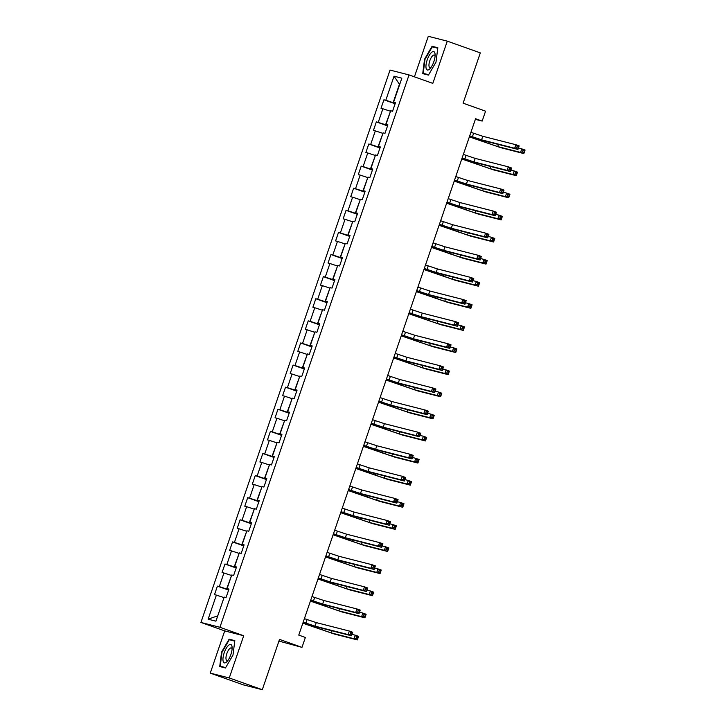<?xml version="1.0" encoding="UTF-8"?>
<svg xmlns="http://www.w3.org/2000/svg" width="726" height="726" viewBox="0 0 726 726"><rect width="100%" height="100%" fill="white"/><g stroke="black" fill="none" stroke-linecap="round" stroke-linejoin="round"><path stroke-width="1.09" d="M278.938 641.085L301.98 647.374L305.374 637.455L298.767 635.105L475.566 118.737L482.173 121.079L485.567 111.16L463.097 103.183L480.322 52.88L447.28 41.146L428.295 36.3L414.419 76.838M210.259 673.12L243.301 684.854L262.295 689.7L229.253 677.966L243.709 635.74L219.924 627.291L200.93 622.445L224.715 630.894L210.259 673.12L229.253 677.966M219.924 627.291L409.037 74.923L390.043 70.077L200.93 622.445M394.036 76.185L385.796 100.27L383.918 99.798L381.005 108.301L382.883 108.773L378.228 122.376L376.349 121.904L373.436 130.408L375.315 130.88L370.659 144.483L368.781 144.011L365.868 152.505L367.746 152.986L363.091 166.59L361.212 166.109L358.299 174.612L360.178 175.093L355.522 188.696L353.644 188.215L350.731 196.719L352.609 197.2L347.954 210.803L346.075 210.322L343.162 218.825L345.041 219.306L340.385 232.91L338.507 232.429L335.594 240.932L337.472 241.413L332.817 255.017L330.938 254.536L328.025 263.039L329.903 263.52L325.248 277.123L323.369 276.642L320.456 285.146L322.335 285.627L317.679 299.23L315.801 298.749L312.888 307.252L314.766 307.733L310.111 321.337L308.232 320.856L305.319 329.359L307.198 329.831L302.542 343.434L300.664 342.962L297.751 351.466L299.629 351.938L294.974 365.541L293.095 365.069L290.182 373.572L292.061 374.044L287.405 387.648L285.527 387.176L282.614 395.679L284.492 396.151L279.837 409.754L277.958 409.282L275.045 417.777L276.924 418.258L272.268 431.861L270.39 431.38L267.477 439.883L269.355 440.364L264.7 453.968L262.821 453.487L259.908 461.99L261.787 462.471L257.131 476.075L255.253 475.594L252.339 484.097L254.218 484.578L249.562 498.181L247.684 497.7L244.771 506.203L246.649 506.684L241.994 520.288L240.115 519.807L237.202 528.31L239.081 528.791L234.425 542.395L232.547 541.914L229.634 550.417L231.512 550.898L226.857 564.501L224.978 564.02L222.065 572.524L223.944 573.005L219.288 586.608L217.41 586.127L214.497 594.63L216.375 595.102L208.126 619.196L215.931 621.184L224.171 597.099L226.049 597.571L228.962 589.076L227.084 588.595L231.739 574.992L233.618 575.473L236.531 566.97L234.652 566.489L239.308 552.885L241.186 553.366L244.099 544.863L242.221 544.382L246.876 530.779L248.755 531.26L251.668 522.756L249.789 522.275L254.445 508.672L256.323 509.153L259.236 500.65L257.358 500.169L262.013 486.565L263.892 487.046L266.805 478.543L264.926 478.062L269.582 464.459L271.46 464.939L274.374 456.436L272.495 455.955L277.15 442.352L279.029 442.833L281.942 434.329L280.064 433.849L284.719 420.245L286.598 420.726L289.511 412.223L287.632 411.751L292.288 398.147L294.166 398.619L297.079 390.116L295.201 389.644L299.856 376.041L301.735 376.513L304.648 368.009L302.769 367.537L307.425 353.934L309.303 354.406L312.216 345.912L310.338 345.431L314.993 331.827L316.872 332.299L319.785 323.805L317.906 323.324L322.562 309.721L324.44 310.202L327.353 301.698L325.475 301.217L330.13 287.614L332.009 288.095L334.922 279.592L333.043 279.111L337.699 265.507L339.577 265.988L342.49 257.485L340.612 257.004L345.267 243.401L347.146 243.882L350.059 235.378L348.181 234.897L352.836 221.294L354.715 221.775L357.628 213.272L355.749 212.791L360.405 199.187L362.283 199.668L365.196 191.165L363.318 190.684L367.973 177.08L369.852 177.561L372.765 169.058L370.886 168.586L375.542 154.974L377.42 155.455L380.333 146.951L378.455 146.48L383.11 132.876L384.989 133.348L387.902 124.845L386.023 124.373L390.679 110.769L392.557 111.241L395.47 102.738L393.592 102.266L401.841 78.172L394.036 76.185L399.436 84.252L393.129 102.675L395.234 103.419M228.726 589.748L226.621 589.004L231.567 575.5M228.871 589.34L227.084 588.595M219.288 586.608L226.621 589.004M223.944 573.005L231.285 575.4M236.295 567.65L234.189 566.897L239.135 553.393M236.44 567.233L234.652 566.489M226.857 564.501L234.189 566.897M231.512 550.898L238.854 553.294M243.863 545.544L241.758 544.79L246.704 531.287M244.009 545.126L242.221 544.382M234.425 542.395L241.758 544.79M239.081 528.791L246.423 531.187M251.432 523.437L249.327 522.684L254.272 509.189M251.577 523.019L249.789 522.275M241.994 520.288L249.327 522.684M246.649 506.684L253.991 509.08M259 501.33L256.895 500.577L261.841 487.082M259.146 500.913L257.358 500.169M249.562 498.181L256.895 500.577M254.218 484.578L261.56 486.974M266.569 479.224L264.464 478.479L269.41 464.976M266.714 478.815L264.926 478.062M257.131 476.075L264.464 478.479M261.787 462.471L269.128 464.876M274.138 457.117L272.032 456.373L276.978 442.869M274.283 456.708L272.495 455.955M264.7 453.968L272.032 456.373M269.355 440.364L276.697 442.769M281.706 435.01L279.601 434.266L284.547 420.762M281.851 434.602L280.064 433.849M272.268 431.861L279.601 434.266M276.924 418.258L284.265 420.663M289.275 412.903L287.169 412.159L292.115 398.656M289.42 412.495L287.632 411.751M279.837 409.754L287.169 412.159M284.492 396.151L291.834 398.556M296.843 390.797L294.738 390.053L299.684 376.549M296.988 390.388L295.201 389.644M287.405 387.648L294.738 390.053M292.061 374.044L299.402 376.449M304.412 368.69L302.306 367.946L307.252 354.442M304.557 368.282L302.769 367.537M294.974 365.541L302.306 367.946M299.629 351.938L306.971 354.342M311.98 346.583L309.875 345.839L314.821 332.336M312.126 346.175L310.338 345.431M302.542 343.434L309.875 345.839M307.198 329.831L314.54 332.236M319.549 324.477L317.444 323.732L322.389 310.229M319.694 324.068L317.906 323.324M310.111 321.337L317.444 323.732M314.766 307.733L322.108 310.129M327.117 302.379L325.012 301.626L329.958 288.122M327.263 301.962L325.475 301.217M317.679 299.23L325.012 301.626M322.335 285.627L329.677 288.022M334.686 280.272L332.581 279.519L337.526 266.025M334.831 279.855L333.043 279.111M325.248 277.123L332.581 279.519M329.903 263.52L337.245 265.916M342.255 258.166L340.149 257.412L345.095 243.918M342.4 257.748L340.612 257.004M332.817 255.017L340.149 257.412M337.472 241.413L344.814 243.809M349.823 236.059L347.718 235.315L352.664 221.811M349.968 235.641L348.181 234.897M340.385 232.91L347.718 235.315M345.041 219.306L352.382 221.702M357.392 213.952L355.286 213.208L360.232 199.704M357.537 213.544L355.749 212.791M347.954 210.803L355.286 213.208M352.609 197.2L359.951 199.605M364.96 191.845L362.855 191.101L367.801 177.598M365.105 191.437L363.318 190.684M355.522 188.696L362.855 191.101M360.178 175.093L367.519 177.498M372.529 169.739L370.423 168.995L375.369 155.491M372.674 169.33L370.886 168.586M363.091 166.59L370.423 168.995M367.746 152.986L375.088 155.391M380.097 147.632L377.992 146.888L382.938 133.384M380.243 147.224L378.455 146.48M370.659 144.483L377.992 146.888M375.315 130.88L382.656 133.285M387.666 125.525L385.56 124.781L390.506 111.278M387.811 125.117L386.023 124.373M378.228 122.376L385.56 124.781M382.883 108.773L390.225 111.178M395.38 103.01L393.592 102.266M385.796 100.27L393.129 102.675M301.98 647.374L279.519 639.397L262.295 689.7M409.037 74.923L432.823 83.372L447.28 41.146M475.358 119.345L482.173 121.079M223.998 597.607L217.7 616.002M208.126 619.196L217.41 615.929M216.375 595.102L223.717 597.507M383.918 99.798L395.116 103.773M376.349 121.904L387.548 125.879M368.781 144.011L379.979 147.986M361.212 166.109L372.411 170.093M353.644 188.215L364.842 192.199M346.075 210.322L357.274 214.297M338.507 232.429L349.705 236.404M330.938 254.536L342.137 258.51M323.369 276.642L334.568 280.617M315.801 298.749L326.999 302.724M308.232 320.856L319.431 324.831M300.664 342.962L311.862 346.937M293.095 365.069L304.294 369.044M285.527 387.176L296.725 391.151M277.958 409.282L289.157 413.257M270.39 431.38L281.588 435.364M262.821 453.487L274.02 457.462M255.253 475.594L266.451 479.568M247.684 497.7L258.883 501.675M240.115 519.807L251.314 523.782M232.547 541.914L243.745 545.888M224.978 564.02L236.177 567.995M217.41 586.127L228.608 590.102M424.547 59.223L422.732 73.635L428.449 75.096L435.99 62.146L437.814 47.744L432.088 46.282L424.547 59.223L424.991 59.387M243.709 635.74L224.715 630.894M225.45 667.984L232.992 655.043L234.816 640.631L229.098 639.179L221.557 652.12L219.733 666.522L225.45 667.984M436.979 48.016L432.088 46.282M224.597 667.766L220.232 666.214L222.002 652.257L221.557 652.12M233.99 640.913L229.098 639.179M469.704 135.862L481.574 139.819L514.652 148.258L515.859 144.719L519.163 145.89L517.956 149.429L484.877 140.989L469.658 135.971M470.911 132.314L482.781 136.279L515.859 144.719L517.157 146.298L516.676 147.723L517.992 148.186L518.482 146.77L517.157 146.298M517.992 148.186L517.956 149.429L514.652 148.258L516.676 147.723M518.482 146.77L519.163 145.89M469.386 136.778L497.737 146.588L520.551 152.406L521.767 148.866L525.07 150.037L523.854 153.576L501.04 147.759L469.35 136.887M518.437 148.013L521.767 148.866L523.056 150.445L522.575 151.87L523.9 152.333L524.381 150.917L523.056 150.445M523.9 152.333L523.854 153.576L520.551 152.406L522.575 151.87M524.381 150.917L525.07 150.037M426.135 68.335A9.737 3.43 -70.4 0 0 430.164 68.489A9.737 3.43 -70.4 0 0 435.11 54.568A9.737 3.43 -70.4 0 0 434.928 53.234A9.737 3.43 -70.4 0 0 429.22 55.439A9.737 3.43 -70.4 0 0 426.135 68.335M435.083 56.074A6.67 2.35 -70.4 0 0 434.329 55.049A6.67 2.35 -70.4 0 0 430.491 59.042A6.67 2.35 -70.4 0 0 429.084 66.502A6.67 2.35 -70.4 0 0 429.865 67.618A6.67 2.35 -70.4 0 0 431.099 67.309M428.667 74.714L423.222 73.326L424.991 59.369L432.297 46.827L437.751 48.215M427.587 74.869L423.222 73.326M230.877 654.525A9.737 3.43 -70.4 0 0 232.12 647.456A9.737 3.43 -70.4 0 0 229.08 644.897A9.737 3.43 -70.4 0 0 224.207 652.819A9.737 3.43 -70.4 0 0 223.254 661.613A9.737 3.43 -70.4 0 0 227.174 661.386A9.737 3.43 -70.4 0 0 230.877 654.525M232.093 648.962A6.67 2.35 -70.4 0 0 231.34 647.946A6.67 2.35 -70.4 0 0 226.821 653.645A6.67 2.35 -70.4 0 0 226.875 660.515A6.67 2.35 -70.4 0 0 228.1 660.197M222.002 652.257L229.307 639.715L234.761 641.112M225.677 667.602L220.232 666.214M462.135 157.969L474.005 161.925L507.084 170.365L508.291 166.826L511.594 167.996L510.387 171.536L477.309 163.096L462.09 158.077M463.342 154.42L475.212 158.386L508.291 166.826L509.588 168.405L509.107 169.82L510.423 170.292L510.913 168.877L509.588 168.405M510.423 170.292L510.387 171.536L507.084 170.365L509.107 169.82M510.913 168.877L511.594 167.996M454.567 180.075L466.437 184.032L499.515 192.472L500.722 188.932L504.025 190.103L502.819 193.642L469.74 185.203L454.521 180.184M455.774 176.527L467.644 180.484L500.722 188.932L502.02 190.511L501.539 191.927L502.855 192.399L503.345 190.983L502.02 190.511M502.855 192.399L502.819 193.642L499.515 192.472L501.539 191.927M503.345 190.983L504.025 190.103M461.818 158.876L490.168 168.695L512.983 174.512L514.199 170.973L517.502 172.144L516.286 175.683L493.471 169.866L461.781 158.994M510.868 170.12L514.199 170.973L515.487 172.552L515.006 173.977L516.331 174.44L516.812 173.024L515.487 172.552M516.331 174.44L516.286 175.683L512.983 174.512L515.006 173.977M516.812 173.024L517.502 172.144M454.249 180.983L482.599 190.802L505.414 196.619L506.63 193.08L509.933 194.25L508.717 197.79L485.903 191.973L454.213 181.101M503.3 192.227L506.63 193.08L507.919 194.659L507.438 196.074L508.763 196.546L509.244 195.131L507.919 194.659M508.763 196.546L508.717 197.79L505.414 196.619L507.438 196.074M509.244 195.131L509.933 194.25M446.998 202.173L458.868 206.139L491.947 214.578L493.154 211.03L496.457 212.21L495.25 215.749L462.172 207.309L446.953 202.291M448.205 198.634L460.075 202.59L493.154 211.03L494.451 212.618L493.97 214.034L495.286 214.506L495.776 213.09L494.451 212.618M495.286 214.506L495.25 215.749L491.947 214.578L493.97 214.034M495.776 213.09L496.457 212.21M439.43 224.28L451.3 228.245L484.378 236.685L485.585 233.137L488.888 234.316L487.681 237.856L454.603 229.416L439.384 224.398M440.637 220.74L452.507 224.697L485.585 233.137L486.883 234.725L486.402 236.141L487.718 236.612L488.208 235.197L486.883 234.725M487.718 236.612L487.681 237.856L484.378 236.685L486.402 236.141M488.208 235.197L488.888 234.316M431.861 246.386L443.731 250.352L476.81 258.792L478.017 255.243L481.32 256.423L480.113 259.962L447.034 251.523L431.816 246.504M433.068 242.847L444.938 246.804L478.017 255.243L479.314 256.832L478.833 258.247L480.149 258.719L480.639 257.303L479.314 256.832M480.149 258.719L480.113 259.962L476.81 258.792L478.833 258.247M480.639 257.303L481.32 256.423M446.681 203.089L475.031 212.899L497.845 218.726L499.061 215.186L502.365 216.357L501.149 219.896L478.334 214.079L446.644 203.207M495.731 214.333L499.061 215.186L500.35 216.765L499.869 218.181L501.194 218.653L501.675 217.237L500.35 216.765M501.194 218.653L501.149 219.896L497.845 218.726L499.869 218.181M501.675 217.237L502.365 216.357M439.112 225.196L467.462 235.006L490.277 240.832L491.493 237.284L494.796 238.464L493.58 242.003L470.766 236.186L439.076 225.314M488.162 236.44L491.493 237.284L492.782 238.872L492.301 240.288L493.626 240.76L494.107 239.344L492.782 238.872M493.626 240.76L493.58 242.003L490.277 240.832L492.301 240.288M494.107 239.344L494.796 238.464M431.543 247.303L459.894 257.113L482.708 262.939L483.924 259.391L487.228 260.57L486.012 264.11L463.197 258.293L431.507 247.421M480.594 258.547L483.924 259.391L485.213 260.979L484.732 262.395L486.057 262.866L486.538 261.451L485.213 260.979M486.057 262.866L486.012 264.11L482.708 262.939L484.732 262.395M486.538 261.451L487.228 260.57M423.975 269.41L452.325 279.22L475.14 285.046L476.356 281.497L479.659 282.677L478.443 286.216L455.629 280.399L423.939 269.527M473.025 280.653L476.356 281.497L477.644 283.086L477.163 284.501L478.488 284.973L478.969 283.557L477.644 283.086M478.488 284.973L478.443 286.216L475.14 285.046L477.163 284.501M478.969 283.557L479.659 282.677M416.406 291.516L444.757 301.326L467.571 307.152L468.787 303.604L472.091 304.784L470.875 308.323L448.06 302.497L416.37 291.634M465.457 302.76L468.787 303.604L470.076 305.192L469.595 306.608L470.92 307.08L471.401 305.664L470.076 305.192M470.92 307.08L470.875 308.323L467.571 307.152L469.595 306.608M471.401 305.664L472.091 304.784M408.838 313.623L437.188 323.433L460.003 329.259L461.219 325.711L464.522 326.881L463.306 330.43L440.491 324.604L408.802 313.732M457.888 324.867L461.219 325.711L462.507 327.299L462.026 328.715L463.351 329.187L463.832 327.771L462.507 327.299M463.351 329.187L463.306 330.43L460.003 329.259L462.026 328.715M463.832 327.771L464.522 326.881M401.269 335.73L429.62 345.54L452.434 351.357L453.65 347.818L456.953 348.988L455.737 352.537L432.923 346.71L401.233 335.839M450.32 346.974L453.65 347.818L454.939 349.406L454.458 350.821L455.783 351.293L456.264 349.868L454.939 349.406M455.783 351.293L455.737 352.537L452.434 351.357L454.458 350.821M456.264 349.868L456.953 348.988M393.701 357.836L422.051 367.646L444.866 373.463L446.082 369.924L449.385 371.095L448.169 374.643L425.354 368.817L393.664 357.945M442.751 369.071L446.082 369.924L447.37 371.512L446.889 372.928L448.214 373.4L448.695 371.975L447.37 371.512M448.214 373.4L448.169 374.643L444.866 373.463L446.889 372.928M448.695 371.975L449.385 371.095M386.132 379.943L414.482 389.753L437.297 395.57L438.513 392.031L441.816 393.202L440.6 396.75L417.786 390.924L386.096 380.052M435.183 391.178L438.513 392.031L439.802 393.619L439.321 395.035L440.646 395.498L441.127 394.082L439.802 393.619M440.646 395.498L440.6 396.75L437.297 395.57L439.321 395.035M441.127 394.082L441.816 393.202M378.564 402.05L406.914 411.86L429.728 417.677L430.945 414.138L434.248 415.308L433.032 418.848L410.217 413.03L378.527 402.159M427.614 413.285L430.945 414.138L432.233 415.717L431.752 417.141L433.077 417.604L433.558 416.189L432.233 415.717M433.077 417.604L433.032 418.848L429.728 417.677L431.752 417.141M433.558 416.189L434.248 415.308M370.995 424.147L399.345 433.966L422.16 439.784L423.376 436.244L426.679 437.415L425.463 440.954L402.649 435.137L370.959 424.265M420.045 435.391L423.376 436.244L424.665 437.823L424.184 439.248L425.509 439.711L425.99 438.295L424.665 437.823M425.509 439.711L425.463 440.954L422.16 439.784L424.184 439.248M425.99 438.295L426.679 437.415M363.427 446.254L391.777 456.073L414.591 461.89L415.807 458.351L419.111 459.522L417.895 463.061L395.08 457.244L363.39 446.372M412.477 457.498L415.807 458.351L417.096 459.93L416.615 461.346L417.94 461.818L418.421 460.402L417.096 459.93M417.94 461.818L417.895 463.061L414.591 461.89L416.615 461.346M418.421 460.402L419.111 459.522M355.858 468.361L384.208 478.171L407.023 483.997L408.239 480.458L411.542 481.628L410.326 485.168L387.512 479.351L355.822 468.479M404.908 479.605L408.239 480.458L409.528 482.037L409.047 483.452L410.371 483.924L410.852 482.509L409.528 482.037M410.371 483.924L410.326 485.168L407.023 483.997L409.047 483.452M410.852 482.509L411.542 481.628M348.289 490.467L376.64 500.278L399.454 506.104L400.67 502.555L403.974 503.735L402.758 507.274L379.943 501.457L348.253 490.585M397.34 501.711L400.67 502.555L401.959 504.143L401.478 505.559L402.803 506.031L403.284 504.615L401.959 504.143M402.803 506.031L402.758 507.274L399.454 506.104L401.478 505.559M403.284 504.615L403.974 503.735M340.721 512.574L369.071 522.384L391.886 528.21L393.102 524.662L396.405 525.842L395.189 529.381L372.374 523.564L340.685 512.692M389.771 523.818L393.102 524.662L394.39 526.25L393.909 527.666L395.234 528.138L395.715 526.722L394.39 526.25M395.234 528.138L395.189 529.381L391.886 528.21L393.909 527.666M395.715 526.722L396.405 525.842M333.152 534.681L361.503 544.491L384.317 550.317L385.533 546.769L388.837 547.948L387.62 551.488L364.806 545.662L333.116 534.799M382.203 545.925L385.533 546.769L386.822 548.357L386.341 549.773L387.666 550.244L388.147 548.829L386.822 548.357M387.666 550.244L387.62 551.488L384.317 550.317L386.341 549.773M388.147 548.829L388.837 547.948M325.584 556.788L353.934 566.598L376.749 572.424L377.965 568.875L381.268 570.055L380.052 573.594L357.237 567.768L325.547 556.906M374.634 568.031L377.965 568.875L379.253 570.464L378.772 571.879L380.097 572.351L380.578 570.935L379.253 570.464M380.097 572.351L380.052 573.594L376.749 572.424L378.772 571.879M380.578 570.935L381.268 570.055M318.015 578.894L346.366 588.704L369.18 594.521L370.396 590.982L373.699 592.153L372.483 595.701L349.669 589.875L317.979 579.003M367.066 590.138L370.396 590.982L371.685 592.57L371.204 593.986L372.529 594.458L373.01 593.042L371.685 592.57M372.529 594.458L372.483 595.701L369.18 594.521L371.204 593.986M373.01 593.042L373.699 592.153M424.293 268.493L436.163 272.45L469.241 280.898L470.448 277.35L473.751 278.53L472.544 282.069L439.466 273.629L424.247 268.611M425.5 264.954L437.37 268.91L470.448 277.35L471.746 278.938L471.265 280.354L472.581 280.826L473.071 279.41L471.746 278.938M472.581 280.826L472.544 282.069L469.241 280.898L471.265 280.354M473.071 279.41L473.751 278.53M416.724 290.6L428.594 294.556L461.672 302.996L462.879 299.457L466.183 300.628L464.976 304.176L431.897 295.736L416.679 290.718M417.931 287.06L429.801 291.017L462.879 299.457L464.177 301.045L463.696 302.461L465.012 302.933L465.502 301.508L464.177 301.045M465.012 302.933L464.976 304.176L461.672 302.996L463.696 302.461M465.502 301.508L466.183 300.628M409.155 312.706L421.026 316.663L454.104 325.103L455.311 321.564L458.614 322.734L457.407 326.283L424.329 317.843L409.11 312.824M410.362 309.167L422.233 313.124L455.311 321.564L456.609 323.152L456.128 324.567L457.444 325.039L457.934 323.615L456.609 323.152M457.444 325.039L457.407 326.283L454.104 325.103L456.128 324.567M457.934 323.615L458.614 322.734M401.587 334.813L413.457 338.77L446.535 347.209L447.742 343.67L451.046 344.841L449.839 348.389L416.76 339.95L401.542 334.931M402.794 331.274L414.664 335.23L447.742 343.67L449.04 345.258L448.559 346.674L449.875 347.137L450.365 345.721L449.04 345.258M449.875 347.137L449.839 348.389L446.535 347.209L448.559 346.674M450.365 345.721L451.046 344.841M394.018 356.92L405.888 360.876L438.967 369.316L440.174 365.777L443.477 366.948L442.27 370.496L409.192 362.047L393.973 357.029M395.225 353.38L407.095 357.337L440.174 365.777L441.472 367.365L440.991 368.781L442.306 369.244L442.796 367.828L441.472 367.365M442.306 369.244L442.27 370.496L438.967 369.316L440.991 368.781M442.796 367.828L443.477 366.948M386.45 379.026L398.32 382.983L431.398 391.423L432.605 387.884L435.909 389.054L434.702 392.594L401.623 384.154L386.404 379.135M387.657 375.478L399.527 379.444L432.605 387.884L433.903 389.463L433.422 390.887L434.738 391.35L435.228 389.935L433.903 389.463M434.738 391.35L434.702 392.594L431.398 391.423L433.422 390.887M435.228 389.935L435.909 389.054M378.881 401.133L390.751 405.09L423.83 413.53L425.037 409.99L428.34 411.161L427.133 414.7L394.055 406.261L378.836 401.242M380.088 397.585L391.958 401.551L425.037 409.99L426.334 411.569L425.853 412.994L427.169 413.457L427.659 412.041L426.334 411.569M427.169 413.457L427.133 414.7L423.83 413.53L425.853 412.994M427.659 412.041L428.34 411.161M371.313 423.24L383.183 427.197L416.261 435.636L417.468 432.097L420.771 433.268L419.564 436.807L386.486 428.367L371.267 423.349M372.52 419.692L384.39 423.657L417.468 432.097L418.766 433.676L418.285 435.092L419.601 435.564L420.091 434.148L418.766 433.676M419.601 435.564L419.564 436.807L416.261 435.636L418.285 435.092M420.091 434.148L420.771 433.268M363.744 445.347L375.614 449.303L408.693 457.743L409.9 454.204L413.203 455.374L411.996 458.914L378.918 450.474L363.699 445.455M364.951 441.798L376.821 445.755L409.9 454.204L411.197 455.783L410.716 457.199L412.032 457.67L412.522 456.255L411.197 455.783M412.032 457.67L411.996 458.914L408.693 457.743L410.716 457.199M412.522 456.255L413.203 455.374M356.176 467.444L368.046 471.41L401.124 479.85L402.331 476.301L405.634 477.481L404.427 481.02L371.349 472.581L356.13 467.562M357.383 463.905L369.253 467.862L402.331 476.301L403.629 477.889L403.148 479.305L404.464 479.777L404.954 478.361L403.629 477.889M404.464 479.777L404.427 481.02L401.124 479.85L403.148 479.305M404.954 478.361L405.634 477.481M348.607 489.551L360.477 493.517L393.556 501.956L394.762 498.408L398.066 499.588L396.859 503.127L363.78 494.687L348.562 489.669M349.814 486.012L361.684 489.968L394.762 498.408L396.06 499.996L395.579 501.412L396.895 501.884L397.385 500.468L396.06 499.996M396.895 501.884L396.859 503.127L393.556 501.956L395.579 501.412M397.385 500.468L398.066 499.588M341.038 511.658L352.909 515.623L385.987 524.063L387.194 520.515L390.497 521.695L389.29 525.234L356.212 516.794L340.993 511.776M342.245 508.118L354.116 512.075L387.194 520.515L388.492 522.103L388.011 523.519L389.327 523.99L389.817 522.575L388.492 522.103M389.327 523.99L389.29 525.234L385.987 524.063L388.011 523.519M389.817 522.575L390.497 521.695M333.47 533.764L345.34 537.721L378.418 546.17L379.625 542.621L382.929 543.792L381.722 547.34L348.643 538.901L333.425 533.882M334.677 530.225L346.547 534.182L379.625 542.621L380.923 544.21L380.442 545.625L381.758 546.097L382.248 544.682L380.923 544.21M381.758 546.097L381.722 547.34L378.418 546.17L380.442 545.625M382.248 544.682L382.929 543.792M325.901 555.871L337.772 559.828L370.85 568.267L372.057 564.728L375.36 565.899L374.153 569.447L341.075 561.007L325.856 555.989M327.108 552.332L338.978 556.288L372.057 564.728L373.355 566.316L372.874 567.732L374.189 568.204L374.68 566.779L373.355 566.316M374.189 568.204L374.153 569.447L370.85 568.267L372.874 567.732M374.68 566.779L375.36 565.899M318.333 577.978L330.203 581.934L363.281 590.374L364.488 586.835L367.792 588.006L366.585 591.554L333.506 583.114L318.287 578.096M319.54 574.438L331.41 578.395L364.488 586.835L365.786 588.423L365.305 589.839L366.621 590.311L367.111 588.886L365.786 588.423M366.621 590.311L366.585 591.554L363.281 590.374L365.305 589.839M367.111 588.886L367.792 588.006M310.764 600.084L322.634 604.041L355.713 612.481L356.92 608.942L360.223 610.112L359.016 613.661L325.938 605.221L310.719 600.202M311.971 596.545L323.841 600.502L356.92 608.942L358.217 610.53L357.736 611.945L359.052 612.408L359.542 610.993L358.217 610.53M359.052 612.408L359.016 613.661L355.713 612.481L357.736 611.945M359.542 610.993L360.223 610.112M310.447 601.001L338.797 610.811L361.612 616.628L362.828 613.089L366.131 614.26L364.915 617.808L342.1 611.982L310.41 601.11M359.497 612.236L362.828 613.089L364.116 614.677L363.635 616.093L364.96 616.565L365.441 615.14L364.116 614.677M364.96 616.565L364.915 617.808L361.612 616.628L363.635 616.093M365.441 615.14L366.131 614.26M303.196 622.191L315.066 626.148L348.144 634.588L349.351 631.048L352.654 632.219L351.448 635.767L318.369 627.318L303.15 622.3M304.403 618.643L316.273 622.609L349.351 631.048L350.649 632.636L350.168 634.052L351.484 634.515L351.974 633.099L350.649 632.636M351.484 634.515L351.448 635.767L348.144 634.588L350.168 634.052M351.974 633.099L352.654 632.219M302.878 623.108L331.228 632.918L354.043 638.735L355.259 635.196L358.562 636.366L357.346 639.915L334.532 634.088L302.842 623.217M351.928 634.342L355.259 635.196L356.548 636.784L356.067 638.199L357.392 638.662L357.873 637.246L356.548 636.784M357.392 638.662L357.346 639.915L354.043 638.735L356.067 638.199M357.873 637.246L358.562 636.366M473.615 133.275L472.399 136.815M482.781 136.279L481.574 139.819M489.088 142.069L488.562 143.585M498.472 144.456L497.737 146.588M466.047 155.382L464.831 158.921M475.212 158.386L474.005 161.925M458.478 177.489L457.262 181.028M467.644 180.484L466.437 184.032M481.519 164.176L480.993 165.691M490.903 166.563L490.168 168.695M473.951 186.273L473.425 187.798M483.334 188.669L482.599 190.802M450.91 199.596L449.693 203.135M460.075 202.59L458.868 206.139M443.341 221.702L442.125 225.241M452.507 224.697L451.3 228.245M435.772 243.8L434.556 247.348M444.938 246.804L443.731 250.352M466.382 208.38L465.856 209.905M475.766 210.776L475.031 212.899M458.814 230.487L458.287 232.011M468.197 232.883L467.462 235.006M451.245 252.594L450.719 254.118M460.629 254.989L459.894 257.113M443.677 274.7L443.15 276.216M453.06 277.096L452.325 279.22M436.108 296.807L435.582 298.322M445.492 299.203L444.757 301.326M428.54 318.914L428.013 320.429M437.923 321.309L437.188 323.433M420.971 341.02L420.445 342.536M430.355 343.416L429.62 345.54M413.403 363.127L412.876 364.643M422.786 365.523L422.051 367.646M405.834 385.234L405.308 386.749M415.218 387.63L414.482 389.753M398.265 407.34L397.739 408.856M407.649 409.727L406.914 411.86M390.697 429.447L390.171 430.963M400.08 431.834L399.345 433.966M383.128 451.545L382.602 453.069M392.512 453.941L391.777 456.073M375.56 473.651L375.033 475.176M384.943 476.047L384.208 478.171M367.991 495.758L367.465 497.283M377.375 498.154L376.64 500.278M360.423 517.865L359.896 519.389M369.806 520.261L369.071 522.384M352.854 539.972L352.328 541.487M362.238 542.367L361.503 544.491M345.286 562.078L344.759 563.594M354.669 564.474L353.934 566.598M337.717 584.185L337.191 585.7M347.101 586.581L346.366 588.704M428.204 265.907L426.988 269.455M437.37 268.91L436.163 272.45M420.635 288.013L419.419 291.562M429.801 291.017L428.594 294.556M413.067 310.12L411.851 313.668M422.233 313.124L421.026 316.663M405.498 332.227L404.282 335.766M414.664 335.23L413.457 338.77M397.93 354.333L396.714 357.873M407.095 357.337L405.888 360.876M390.361 376.44L389.145 379.979M399.527 379.444L398.32 382.983M382.793 398.547L381.577 402.086M391.958 401.551L390.751 405.09M375.224 420.653L374.008 424.193M384.39 423.657L383.183 427.197M367.655 442.76L366.439 446.299M376.821 445.755L375.614 449.303M360.087 464.867L358.871 468.406M369.253 467.862L368.046 471.41M352.518 486.974L351.302 490.513M361.684 489.968L360.477 493.517M344.95 509.071L343.734 512.62M354.116 512.075L352.909 515.623M337.381 531.178L336.165 534.726M346.547 534.182L345.34 537.721M329.813 553.285L328.597 556.833M338.978 556.288L337.772 559.828M322.244 575.391L321.028 578.94M331.41 578.395L330.203 581.934M314.667 597.498L313.46 601.037M323.841 600.502L322.634 604.041M330.149 606.292L329.622 607.807M339.532 608.687L338.797 610.811M307.098 619.605L305.891 623.144M316.273 622.609L315.066 626.148M322.58 628.398L322.054 629.914M331.964 630.794L331.228 632.918"/></g></svg>
